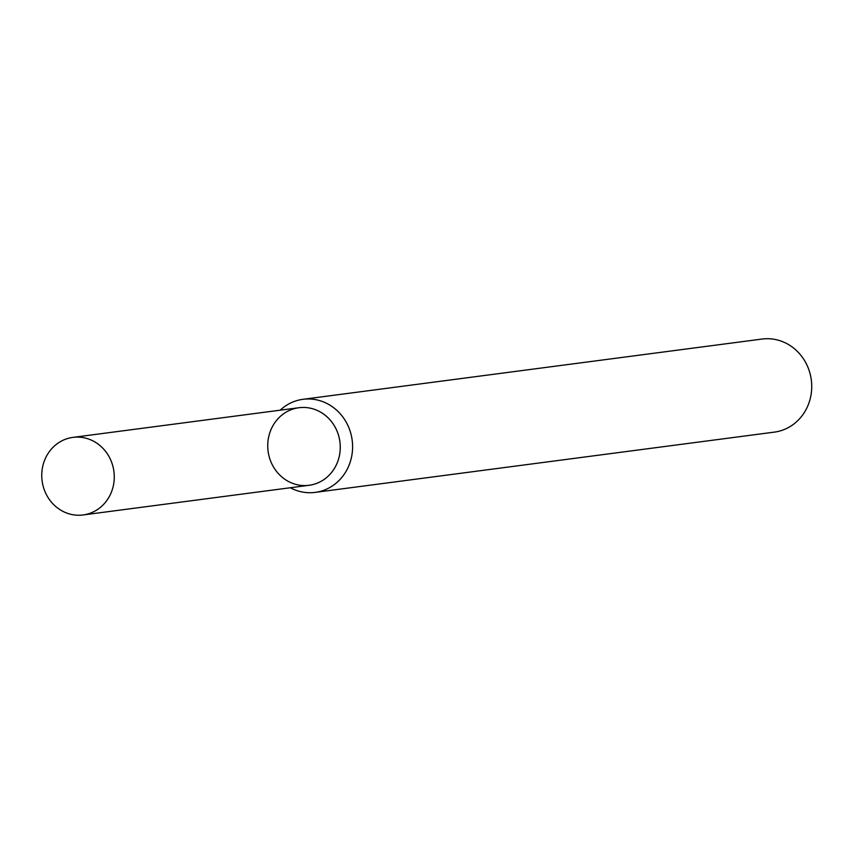 <?xml version="1.0" encoding="UTF-8"?>
<svg xmlns="http://www.w3.org/2000/svg" width="854" height="854" viewBox="0 0 854 854"><rect width="100%" height="100%" fill="white"/><g stroke="black" fill="none" stroke-linecap="round" stroke-linejoin="round"><path stroke-width="1.28" d="M268.69 454.648A39.113 36.21 -97.5 0 0 328.811 475.529A39.113 36.21 -97.5 0 0 314.507 409.354A39.113 36.21 -97.5 0 0 268.69 454.648M290.349 487.751A46.938 43.458 -97.5 0 0 315.19 492.384A46.938 43.458 -97.5 0 0 352.168 440.184A46.938 43.458 -97.5 0 0 302.967 399.309A46.938 43.458 -97.5 0 0 280.176 410.187M315.19 492.384L774.322 432.124A46.938 43.458 -97.5 0 0 811.3 379.934A46.938 43.458 -97.5 0 0 762.11 339.049L302.967 399.309M42.7 484.303A39.113 36.21 -97.5 0 0 83.105 514.951A39.113 36.21 -97.5 0 0 113.913 471.451A39.113 36.21 -97.5 0 0 72.921 437.387A39.113 36.21 -97.5 0 0 42.7 484.303M83.105 514.951L309.095 485.285A39.113 36.21 -97.5 0 0 339.913 441.796A39.113 36.21 -97.5 0 0 298.911 407.732L72.921 437.387"/></g></svg>
